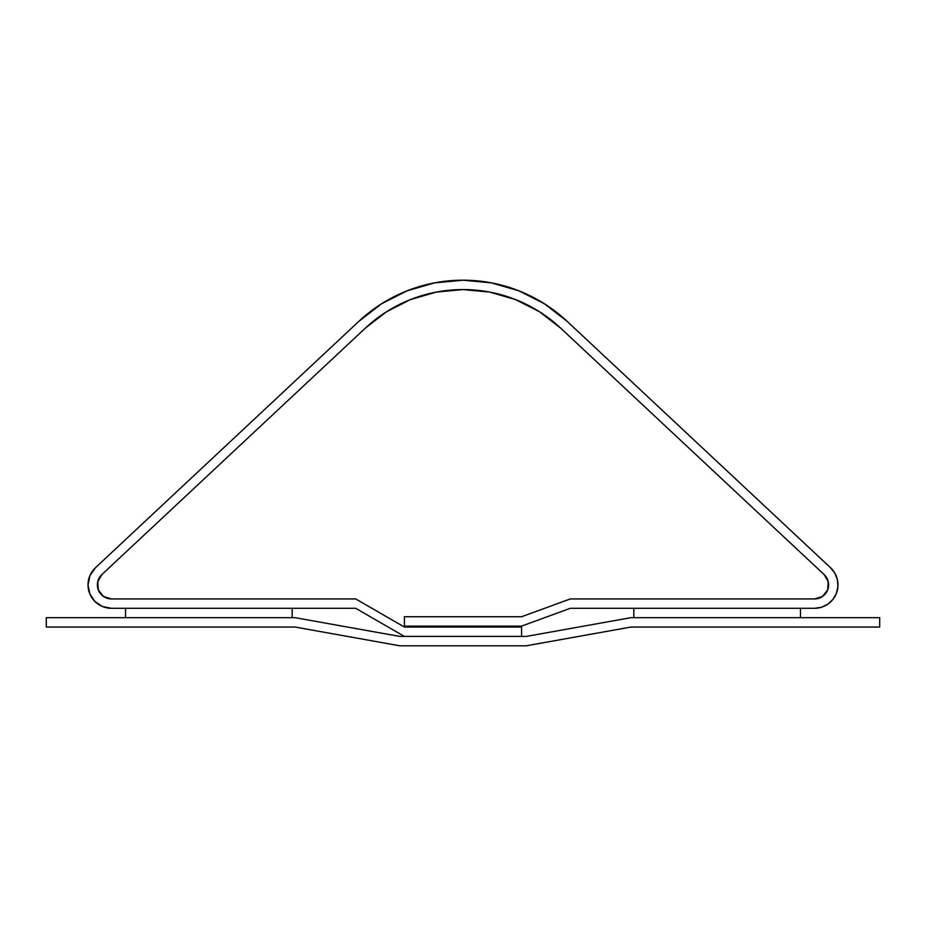 <?xml version="1.0" encoding="UTF-8"?>
<svg xmlns="http://www.w3.org/2000/svg" width="926" height="926" viewBox="0 0 926 926"><rect width="100%" height="100%" fill="white"/><g stroke="black" fill="none" stroke-linecap="round" stroke-linejoin="round"><path stroke-width="0.69" stroke-dasharray="4.63 3.47" d="M98.457 590.256L97.392 584.873L98.55 579.271L101.848 574.595A14.064 14.064 0 0 0 111.456 598.937L355.7 598.937L404.407 627.052L404.407 616.739L521.593 616.739L570.3 598.937L814.544 598.937L570.3 598.937L521.593 616.739L404.407 616.739L404.407 626.115L521.593 626.115L570.3 608.301L814.544 608.301L570.3 608.301L521.593 626.115L404.407 626.115L404.407 616.739L521.593 616.739L570.3 598.937L814.544 598.937A14.064 14.064 0 0 0 824.152 574.595L560.658 328.128A142.963 142.963 0 0 0 365.342 328.128L101.848 574.595A14.064 14.064 0 0 0 111.456 598.937L355.7 598.937L404.407 627.052L521.593 627.052L521.593 636.428L404.407 636.428L355.7 608.301L111.456 608.301L355.7 608.301L404.407 636.428L521.593 636.428L521.593 627.052L404.407 627.052L355.7 598.937L111.456 598.937L106.073 597.86L101.513 594.816L98.411 590.117M88.016 584.873A23.439 23.439 0 0 0 111.456 608.301L102.485 606.518L94.88 601.437L89.799 593.844L88.016 584.873A23.439 23.439 0 0 1 95.447 567.754L358.929 321.276L95.447 567.754L89.949 575.544M814.544 608.301A23.439 23.439 0 0 0 830.553 567.754L567.071 321.276L830.553 567.754L834.882 573.229L837.417 579.722M567.071 321.276A152.339 152.339 0 0 0 358.929 321.276L381.558 303.786L407.058 290.833L434.525 282.881L463 280.196L491.475 282.881L519.011 290.868M410.496 299.561L386.57 311.715L365.342 328.128L101.848 574.595L97.739 581.783L98.376 590.036L103.538 596.494L111.456 598.937L355.7 598.937L404.407 627.052L404.407 616.739L521.593 616.739L570.3 598.937L814.544 598.937A14.064 14.064 0 0 0 824.152 574.595L560.658 328.128L824.152 574.595L560.658 328.128L539.43 311.715L515.504 299.561L489.715 292.095L463 289.572L436.285 292.095L410.496 299.561L436.285 292.095L463 289.572L489.715 292.095L515.504 299.561L539.43 311.715L560.658 328.128A142.963 142.963 0 0 0 365.342 328.128L101.848 574.595L365.342 328.128L386.57 311.715L398.249 305.071M824.163 574.606L828.261 581.783L827.624 590.036L821.663 597.004M836.34 593.497L837.914 586.679M814.544 598.937L819.927 597.86L824.487 594.816L827.543 590.256L828.608 584.873M828.457 582.813L828.029 580.88M292.199 617.677L292.199 608.301L125.519 608.301L125.519 617.677L292.199 617.677L292.199 608.301L125.519 608.301L125.519 617.677L292.199 617.677M800.481 617.677L800.481 608.301L633.801 608.301L633.801 617.677L800.481 617.677L800.481 608.301L633.801 608.301L633.801 617.677L800.481 617.677M399.789 636.428L295.105 617.677L46.3 617.677L46.3 627.052L295.105 627.052L399.789 645.804L526.211 645.804L630.895 627.052L879.7 627.052L879.7 617.677L630.895 617.677L526.211 636.428L399.789 636.428L295.105 617.677L46.3 617.677L46.3 627.052L295.105 627.052L399.789 645.804L526.211 645.804L630.895 627.052L879.7 627.052L879.7 617.677L630.895 617.677L526.211 636.428L399.789 636.428"/><path stroke-width="1.39" d="M822.462 596.494L814.544 598.937L570.3 598.937L521.593 616.739L404.407 616.739L404.407 627.052L355.7 598.937L404.407 627.052L355.7 598.937L111.456 598.937L106.073 597.86L101.513 594.816L98.457 590.256L97.392 584.873L98.55 579.271L101.848 574.595L365.342 328.128L386.57 311.715L410.496 299.561L436.285 292.095L463 289.572L489.715 292.095L515.504 299.561L539.43 311.715L560.658 328.128L824.152 574.595L828.261 581.783L827.624 590.036L822.462 596.494L814.544 598.937L570.3 598.937L521.593 616.739L404.407 616.739L404.407 627.052L521.593 627.052L521.593 636.428L404.407 636.428L355.7 608.301L111.456 608.301A23.439 23.439 0 0 1 88.016 584.873L89.799 593.844L94.88 601.437L102.485 606.518L111.456 608.301L355.7 608.301L404.407 636.428L521.593 636.428L521.593 627.052L404.407 627.052L355.7 598.937L111.456 598.937A14.064 14.064 0 0 1 101.848 574.595L365.342 328.128A142.963 142.963 0 0 1 560.658 328.128L824.152 574.595A14.064 14.064 0 0 1 814.544 598.937L570.3 598.937L521.593 616.739L404.407 616.739L404.407 626.115L521.593 626.115L570.3 608.301L814.544 608.301L821.443 607.271L827.728 604.25L832.844 599.504L836.34 593.473L837.914 586.679L837.417 579.722L834.882 573.229L830.553 567.754A23.439 23.439 0 0 1 814.544 608.301L821.443 607.271L827.728 604.25L832.844 599.504L836.34 593.473M88.016 584.873A23.439 23.439 0 0 1 95.447 567.754L89.949 575.544L88.016 584.873L89.949 575.544M567.071 321.276L830.553 567.754L567.071 321.276L544.442 303.786L518.942 290.833L491.475 282.881L463 280.196L434.525 282.881L407.058 290.833L381.558 303.786L358.929 321.276A152.339 152.339 0 0 1 567.071 321.276L544.442 303.786L518.942 290.833M358.929 321.276L95.447 567.754L358.929 321.276M398.249 305.071L410.496 299.561L386.57 311.715L365.342 328.128L101.848 574.595L97.739 581.783L98.376 590.036L103.538 596.494L111.456 598.937L355.7 598.937L111.456 598.937A14.064 14.064 0 0 1 101.848 574.595L365.342 328.128A142.963 142.963 0 0 1 560.658 328.128L824.152 574.595A14.064 14.064 0 0 1 814.544 598.937L570.3 598.937L521.593 616.739L404.407 616.739L404.407 626.115L521.593 626.115L570.3 608.301L814.544 608.301M837.914 586.679L837.417 579.722M814.544 598.937L819.927 597.86L824.487 594.816L827.543 590.256L828.608 584.873L827.45 579.271L824.152 574.595L560.658 328.128L539.43 311.715L515.504 299.561L489.715 292.095L463 289.572L436.285 292.095L410.496 299.561M828.608 584.873L828.457 582.813M828.029 580.88L824.152 574.595M292.199 608.301L292.199 617.677L125.519 617.677L125.519 608.301L292.199 608.301L292.199 617.677L125.519 617.677L125.519 608.301L292.199 608.301M800.481 608.301L800.481 617.677L633.801 617.677L633.801 608.301L800.481 608.301L800.481 617.677L633.801 617.677L633.801 608.301L800.481 608.301M295.105 617.677L399.789 636.428L526.211 636.428L630.895 617.677L879.7 617.677L879.7 627.052L630.895 627.052L526.211 645.804L399.789 645.804L295.105 627.052L46.3 627.052L46.3 617.677L295.105 617.677L399.789 636.428L526.211 636.428L630.895 617.677L879.7 617.677L879.7 627.052L630.895 627.052L526.211 645.804L399.789 645.804L295.105 627.052L46.3 627.052L46.3 617.677L295.105 617.677"/></g></svg>
